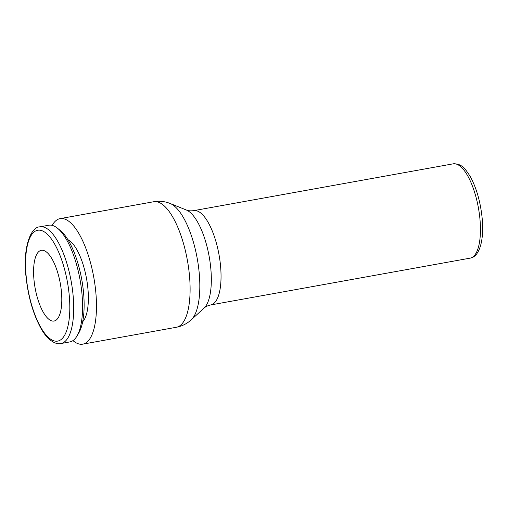 <?xml version="1.0" encoding="UTF-8"?>
<svg xmlns="http://www.w3.org/2000/svg" width="508" height="508" viewBox="0 0 508 508"><rect width="100%" height="100%" fill="white"/><g stroke="black" fill="none" stroke-linecap="round" stroke-linejoin="round"><path stroke-width="0.76" d="M60.947 343.529L69.818 341.928A59.29 21.114 -100.2 0 0 76.937 336.099A59.29 21.114 -100.2 0 0 80.067 279.832A59.29 21.114 -100.2 0 0 57.474 228.206A59.29 21.114 -100.2 0 0 53.842 225.946A59.29 21.114 -100.2 0 0 48.762 225.234L39.897 226.835A59.29 21.114 -100.2 0 1 44.971 227.546A59.29 21.114 -100.2 0 1 73.063 295.002A59.29 21.114 -100.2 0 1 60.947 343.529C54.572 345.129 46.272 338.093 41.307 328.962C33.287 314.63 28.169 297.021 25.959 276.136C22.714 248.52 30.429 226.905 39.897 226.835M72.962 340.608A63.779 22.708 -100.2 0 0 77.292 343.395A63.779 22.708 -100.2 0 0 82.76 344.157A63.779 22.708 -100.2 0 0 94.945 284.677A63.779 22.708 -100.2 0 0 65.57 219.386A63.779 22.708 -100.2 0 0 60.109 218.624A63.779 22.708 -100.2 0 0 52.172 225.374M44.393 250.742A35.935 12.795 79.8 0 1 60.941 287.522A35.935 12.795 79.8 0 1 54.077 321.037A35.935 12.795 79.8 0 1 50.997 320.605A35.935 12.795 79.8 0 1 34.449 283.82A35.935 12.795 79.8 0 1 41.313 250.311A35.935 12.795 79.8 0 1 44.393 250.742M82.69 321.729A43.117 15.354 -100.2 0 0 86.544 278.663A43.117 15.354 -100.2 0 0 67.882 239.662M76.937 336.099L78.784 332.981A56.325 20.053 -100.2 0 0 81.75 279.527A56.325 20.053 -100.2 0 0 60.287 230.486L57.474 228.206M26.181 276.346A56.325 20.053 -100.2 0 0 52.87 340.43A56.325 20.053 -100.2 0 0 69.209 295.002A56.325 20.053 -100.2 0 0 42.52 230.918A56.325 20.053 -100.2 0 0 26.181 276.346M204.032 308.121C205.454 306.711 207.689 305.651 210.737 304.94A47.911 17.062 -100.2 0 0 220.529 265.722A47.911 17.062 -100.2 0 0 197.828 211.214A47.911 17.062 -100.2 0 0 193.726 210.642C190.621 211.049 188.157 210.833 186.334 210.001A51.092 18.193 -100.2 0 1 186.576 210.102A51.092 18.193 -100.2 0 1 210.782 268.23A51.092 18.193 -100.2 0 1 204.032 308.121L191.167 319.881C186.995 323.71 182.067 326.174 176.384 327.266A63.779 22.708 -100.2 0 0 189.421 275.063A63.779 22.708 -100.2 0 0 159.195 202.495A63.779 22.708 -100.2 0 0 153.733 201.733L60.109 218.624M191.167 319.881A60.604 21.577 -100.2 0 0 199.168 272.555A60.604 21.577 -100.2 0 0 170.453 203.606A60.604 21.577 -100.2 0 0 170.167 203.486C164.916 201.359 159.442 200.768 153.733 201.733M453.123 163.843C461.835 163.493 465.036 168.65 469.944 175.997C476.326 187.446 480.397 201.447 482.136 217.989C484.27 239.522 479.774 256.731 470.141 258.14A47.911 17.062 -100.2 0 0 479.933 218.923A47.911 17.062 -100.2 0 0 457.232 164.414A47.911 17.062 -100.2 0 0 453.123 163.843L193.726 210.642M186.334 210.001L170.167 203.486M470.141 258.14L210.737 304.94M176.384 327.266L82.76 344.157"/></g></svg>
